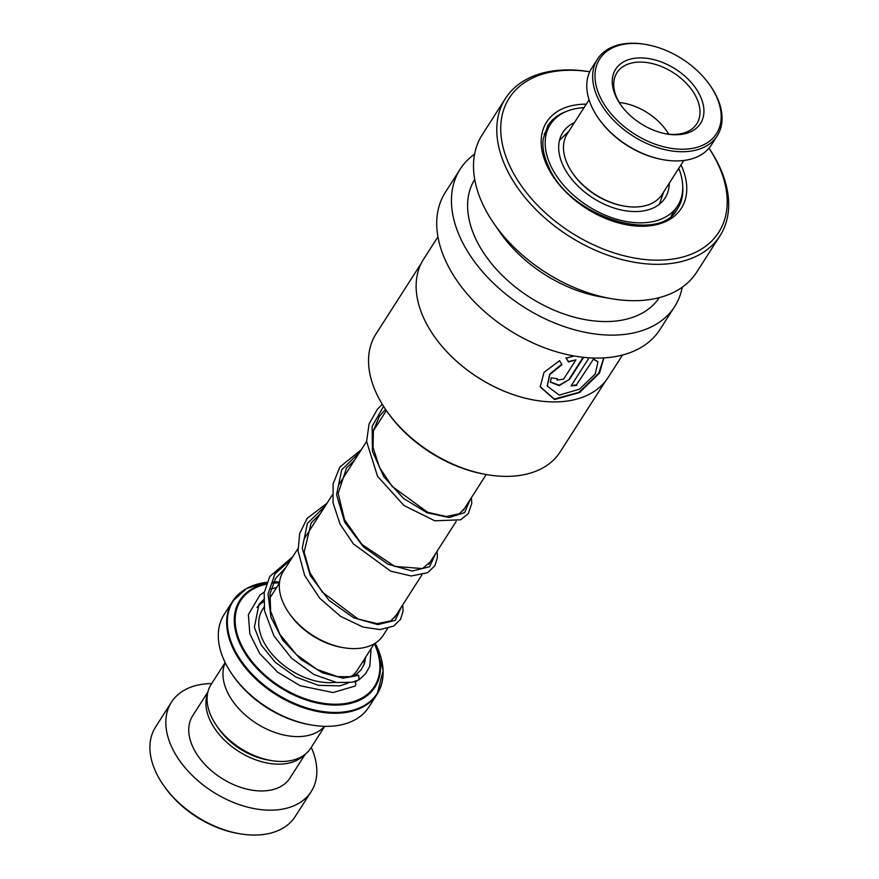 <?xml version="1.0" encoding="UTF-8"?>
<svg xmlns="http://www.w3.org/2000/svg" width="879" height="879" viewBox="0 0 879 879"><rect width="100%" height="100%" fill="white"/><g stroke="black" fill="none" stroke-linecap="round" stroke-linejoin="round"><path stroke-width="1.32" d="M324.714 726.318L310.683 748.227A59.124 37.918 -147.4 0 1 282.324 761.467A59.124 37.918 -147.4 0 1 271.106 760.533A59.124 37.918 -147.4 0 1 216.487 725.538A59.124 37.918 -147.4 0 1 211.114 684.444L225.156 662.535M297.948 548.584L283.346 571.383A59.289 38.039 32.6 0 0 288.73 612.608A59.289 38.039 32.6 0 0 343.502 647.691A59.289 38.039 32.6 0 0 354.753 648.625A59.289 38.039 32.6 0 0 383.189 635.352L387.562 628.551M383.035 674.764A85.9 55.102 -147.4 0 1 377.201 694.036L383.134 670.6L375.179 643.219A85.549 54.872 32.6 0 1 336.228 712.451A85.549 54.872 32.6 0 1 235.484 651.493A85.549 54.872 32.6 0 1 266.974 582.305L246.527 588.49L232.539 601.357L224.167 614.432A85.9 55.102 32.6 0 0 231.968 674.149A85.9 55.102 32.6 0 0 311.32 724.977A85.9 55.102 32.6 0 0 327.625 726.34A85.9 55.102 32.6 0 0 368.828 707.112L377.201 694.036A85.9 55.102 -147.4 0 1 336.009 713.254A85.9 55.102 -147.4 0 1 250.119 673.248A85.9 55.102 -147.4 0 1 232.539 601.357A85.9 55.102 -147.4 0 1 247.603 588.007M324.527 726.318A59.245 37.995 -147.4 0 1 298.355 736.602A59.245 37.995 -147.4 0 1 241.055 711.023A59.245 37.995 -147.4 0 1 225.233 662.711M311.32 724.977L309.584 724.681A82.934 53.201 -147.4 0 1 232.968 675.599L231.968 674.149M343.502 647.691L341.766 647.394A56.333 36.138 -147.4 0 1 289.729 614.058L288.73 612.608M271.106 760.533L267.699 759.939A53.311 34.204 -147.4 0 1 218.442 728.383L216.487 725.538M211.674 683.565A82.934 53.201 32.6 0 0 211.279 683.576A82.934 53.201 32.6 0 0 171.504 702.134L155.572 727.01A82.934 53.201 32.6 0 0 163.098 784.661A82.934 53.201 32.6 0 0 239.714 833.742A82.934 53.201 32.6 0 0 255.459 835.05A82.934 53.201 32.6 0 0 295.234 816.481L311.166 791.616A82.934 53.201 32.6 0 0 311.243 747.348M207.565 693.553A57.761 37.05 32.6 0 0 224.376 740.041A57.761 37.05 32.6 0 0 279.434 764.17A57.761 37.05 32.6 0 0 303.892 755.259M207.894 691.993L192.699 715.715A57.761 37.05 32.6 0 0 204.521 764.06A57.761 37.05 32.6 0 0 262.272 790.957A57.761 37.05 32.6 0 0 289.971 778.036L305.167 754.314M171.504 702.134A82.934 53.201 32.6 0 0 188.469 771.542A82.934 53.201 32.6 0 0 271.391 810.174A82.934 53.201 32.6 0 0 311.166 791.616M239.714 833.742L237.978 833.446A79.978 51.301 -147.4 0 1 164.098 786.112L163.098 784.661M292.641 556.868L269.82 576.448L264.194 592.633L264.524 610.784L273.929 635.924L291.586 658.228L313.968 674.534L336.767 682.533L352.072 682.225L359.039 679.797L358.698 675.369L356.237 674.654L349.886 676.687L337.635 676.676L317.088 669.468L296.399 654.624L279.786 634.177L270.633 611.202L270.018 593.71L275.468 578.558L285.895 567.405M354.325 681.511A2.967 2.197 55.3 0 1 354.545 681.697A2.967 2.197 55.3 0 1 354.874 686.125L332.998 692.553L300.277 685.752L277.599 672.16L259.723 653.558L249.834 633.836L248.372 614.685L259.898 595.05L264.271 592.094M574.47 122.544A60.717 38.951 32.6 0 0 562.835 132.454A60.717 38.951 32.6 0 0 570.24 177.283A60.717 38.951 32.6 0 0 621.442 210.015A60.717 38.951 32.6 0 0 665.095 197.962A60.717 38.951 32.6 0 0 669.238 183.25M584.008 107.645A75.528 48.444 32.6 0 0 550.364 124.466A75.528 48.444 32.6 0 0 559.571 180.228A75.528 48.444 32.6 0 0 623.266 220.937A75.528 48.444 32.6 0 0 677.566 205.95A75.528 48.444 32.6 0 0 678.786 168.361M589.062 99.766L567.318 133.707A56.278 36.094 32.6 0 0 563.472 147.639A56.278 36.094 32.6 0 0 572.427 172.822A56.278 36.094 32.6 0 0 624.409 206.125A56.278 36.094 32.6 0 0 662.085 194.424L683.829 160.472M721.187 116.555A69.309 44.455 32.6 0 0 710.155 85.538A69.309 44.455 32.6 0 0 646.131 44.521A69.309 44.455 32.6 0 0 594.995 76.11A69.309 44.455 32.6 0 0 658.261 145.222A69.309 44.455 32.6 0 0 721.187 116.555M710.155 85.538L710.759 86.406A71.089 45.598 -147.4 0 1 722.077 118.215A71.089 45.598 -147.4 0 1 717.22 135.827A71.089 45.598 -147.4 0 1 644.911 142.618A71.089 45.598 -147.4 0 1 592.644 76.737A71.089 45.598 -147.4 0 1 597.5 59.135A71.089 45.598 -147.4 0 1 645.087 44.335L646.131 44.521M597.5 59.135L591.622 68.32A71.089 45.598 32.6 0 0 586.765 85.922A71.089 45.598 32.6 0 0 598.072 117.731A71.089 45.598 32.6 0 0 663.744 159.802A71.089 45.598 32.6 0 0 711.331 145.013L717.22 135.827M703.936 111.018A50.356 32.303 -147.4 0 1 666.787 133.971A50.356 32.303 -147.4 0 1 620.266 104.172A50.356 32.303 -147.4 0 1 612.256 81.637A50.356 32.303 -147.4 0 1 657.975 60.805A50.356 32.303 -147.4 0 1 703.936 111.018M665.897 133.806A47.389 30.402 32.6 0 0 696.772 123.807A47.389 30.402 32.6 0 0 700.014 112.072A47.389 30.402 32.6 0 0 665.172 68.155A47.389 30.402 32.6 0 0 616.959 72.682A47.389 30.402 32.6 0 0 613.729 84.417A47.389 30.402 32.6 0 0 620.783 104.909M624.409 206.125L623.376 205.95A54.498 34.962 -147.4 0 1 573.031 173.701L572.427 172.822M663.744 159.802L662.7 159.615A69.309 44.455 -147.4 0 1 598.676 118.599L598.072 117.731M668.721 134.179A47.389 30.402 32.6 0 0 619.266 102.491M605.499 381.156L560.187 451.894A109.359 70.144 -147.4 0 1 486.977 474.649L485.23 474.341A106.392 68.243 -147.4 0 1 386.958 411.383L385.958 409.933A109.359 70.144 -147.4 0 1 376.783 394.122A109.359 70.144 -147.4 0 1 376.025 333.91L421.327 263.184M486.977 474.649A109.359 70.144 -147.4 0 1 385.958 409.933M534.751 400.187A109.359 70.144 -147.4 0 1 534.674 400.176A109.359 70.144 -147.4 0 1 433.655 335.459A109.359 70.144 -147.4 0 1 433.622 335.404M622.508 355.05L608.191 377.399A109.589 70.298 -147.4 0 1 534.817 400.198A109.589 70.298 -147.4 0 1 433.578 335.349A109.589 70.298 -147.4 0 1 424.381 319.506A109.589 70.298 -147.4 0 1 423.623 259.162L437.94 236.814M571.361 385.42A108.996 69.913 -147.4 0 0 576.426 384.892L593.424 359.236L597.962 361.862L595.259 373.982L579.415 389.21L559.22 395.121L547.287 386.134L549.836 374.487L561.978 364.653L559.571 360.687L544.079 372.267L540.2 386.881L554.517 399.516L579.624 392.539L599.555 372.993L603.84 357.918M576.701 385.343A109.589 70.298 -147.4 0 1 571.042 385.914L589.04 357.819M574.086 355.984L566.109 358.16L568.46 361.961L575.921 359.896L563.582 379.146L557.176 380.102L557.44 378.673A109.589 70.298 -147.4 0 1 551.188 377.849L550.386 382.145L559.187 385.661L569.592 379.278L583.634 357.346M682.247 287.213A127.367 81.703 -147.4 0 1 674.632 306.628A127.367 81.703 -147.4 0 1 568.526 328.021A127.367 81.703 -147.4 0 1 461.025 239.341A127.367 81.703 -147.4 0 1 460.146 169.218A127.367 81.703 -147.4 0 1 474.583 154.177M674.632 306.628L659.92 329.581A127.367 81.703 -147.4 0 1 553.814 350.985A127.367 81.703 -147.4 0 1 446.312 262.294A127.367 81.703 -147.4 0 1 445.433 192.171L460.146 169.218M709.001 148.155A127.367 81.703 -147.4 0 1 719.099 165.702A127.367 81.703 -147.4 0 1 719.989 235.825L696.695 272.182A127.367 81.703 -147.4 0 1 611.432 298.684L601.005 296.882A109.589 70.298 -147.4 0 1 499.766 232.023L493.778 223.31A127.367 81.703 -147.4 0 1 483.087 204.895A127.367 81.703 -147.4 0 1 482.208 134.773L505.491 98.415A127.367 81.703 -147.4 0 1 589.732 71.748M659.272 297.651A109.589 70.298 -147.4 0 1 567.845 315.286A109.589 70.298 -147.4 0 1 475.869 239.143A109.589 70.298 -147.4 0 1 474.715 179.415M611.432 298.684A127.367 81.703 -147.4 0 1 493.778 223.31M719.989 235.825A127.367 81.703 -147.4 0 1 613.872 257.228A127.367 81.703 -147.4 0 1 506.381 168.548A127.367 81.703 -147.4 0 1 505.491 98.415M708.99 148.177A124.4 79.802 -147.4 0 1 717.857 163.824A124.4 79.802 -147.4 0 1 659.052 260.162A124.4 79.802 -147.4 0 1 510.073 166.592A124.4 79.802 -147.4 0 1 589.721 71.77M565.988 357.72L568.317 361.511L575.921 359.896M557.121 379.871L557.088 378.629M550.331 381.936L559.198 385.178L569.592 379.278M569.383 378.816L583.173 357.303M540.167 386.683L554.275 399.055L578.898 392.364L598.764 373.179L603.752 357.918M576.426 384.892L593.424 359.236M593.149 358.786L597.797 361.632M547.243 385.925L549.694 374.102L561.736 364.269M374.201 643.813L357.368 670.084A56.278 36.094 -147.4 0 1 351.82 676.105M335.58 682.335A56.278 36.094 -147.4 0 1 330.372 682.675A56.278 36.094 -147.4 0 1 274.105 656.47A56.278 36.094 -147.4 0 1 262.59 609.367L263.997 607.169M257.031 607.433A62.2 39.896 -147.4 0 1 263.623 601.708M279.544 581.964A85.549 54.872 32.6 0 0 274.215 581.854A85.549 54.872 32.6 0 0 273.644 581.865L279.544 581.964M273.237 582.722A80.319 51.52 -147.4 0 1 278.269 582.469A80.319 51.52 -147.4 0 1 279.489 582.458M374.74 643.483A80.319 51.52 -147.4 0 1 336.492 705.079A80.319 51.52 -147.4 0 1 243.274 650.317A80.319 51.52 -147.4 0 1 266.447 583.678M266.249 584.238A79.484 50.982 32.6 0 0 244.318 650.416A79.484 50.982 32.6 0 0 336.338 704.222A79.484 50.982 32.6 0 0 374.388 643.703M279.445 582.876A79.484 50.982 32.6 0 0 278.72 582.887A79.484 50.982 32.6 0 0 273.017 583.195M364.082 659.602A62.2 39.896 -147.4 0 1 364.027 664.733M357.335 680.467A62.2 39.896 -147.4 0 1 355.237 682.543M358.698 675.369L343.041 678.203L322.516 672.809L301.09 659.591L282.73 640.165L270.908 617.201L268.029 594.006L274.94 573.877L290.872 559.637M401.439 606.884L395.264 620.343L377.816 624.617L353.699 617.783L329.098 600.445L310.298 575.657L302.244 548.188L307.397 523.401L325.186 506.073M435.753 553.309L429.589 566.768L412.13 571.042L388.013 564.208L363.423 546.87L344.612 522.082L336.558 494.602L341.722 469.825L359.511 452.487M470.078 499.733L464.661 512.589L449.092 517.533L427.062 512.754L403.538 498.448L383.815 476.737L372.41 451.235L372.147 426.348L383.574 406.351M682.708 186.304A77.011 49.4 -147.4 0 1 677.588 208.664C659.668 244.747 569.317 217.212 548.628 166.746C543.958 156.759 542.145 147.496 543.178 138.948L547.892 125.587A77.011 49.4 -147.4 0 1 566.065 111.578M681.016 164.878A79.978 51.301 -147.4 0 1 642.648 226.255A79.978 51.301 -147.4 0 1 547.177 166.098A79.978 51.301 -147.4 0 1 586.238 104.161M486.23 474.517L463.068 510.666M456.201 521.39L428.743 564.252M421.876 574.965L394.429 617.827M659.349 204.28L663.755 191.82M568.988 131.103L559.505 140.321M386.375 410.548L373.344 430.886M366.598 441.434L339.019 484.472M332.273 495.009L304.705 538.036M279.423 583.096L269.578 598.467M395.88 615.553L390.759 620.915L377.08 623.64L358.006 619.003L322.263 592.072L309.902 572.625L304.123 552.166L311.166 522.895L320.209 513.841M430.194 561.989L422.502 568.559L394.836 566.428L361.983 544.475L344.601 519.863L338.173 493.405L346.535 467.925L354.534 460.255M464.519 508.414L459.475 513.721L446.18 516.5L427.623 512.248L392.232 486.494L379.563 467.606L373.07 447.488L373.388 430.677L379.431 416.283L385.551 409.35M355.841 674.775L360.983 669.996L364.455 663.568L365.741 657.02M271.732 595.094L269.754 595.94M263.612 599.665L258.975 604.411L254.361 627.276L261.305 645.142L275.226 662.283L295.794 677.017L318.495 685.356L339.909 685.851L348.172 683.038M359.039 679.797L365.499 673.83L369.729 666.403L371.147 648.559M276.599 587.502L270.974 589.062M402.736 604.84L403.087 611.004L400.538 619.387L393.682 626.068L380.091 629.584L363.082 627.112L340.536 616.333L319.78 598.291L304.661 575.415L298.058 550.825L299.739 533.366L307.189 518.302L326.966 503.293M437.061 551.265L437.423 557.253L434.918 565.702L427.666 572.69L411.229 575.987L390.628 571.141L353.413 543.925L340.074 524.126L333.02 502.81L333.141 483.692L339.931 466.947L361.28 449.718M471.386 497.69L471.759 503.414L468.375 513.468L460.673 519.786L434.863 520.818L403.966 505.513L377.574 476.341L366.598 441.522L369.07 423.931L377.541 409.054L382.31 404.318M677.566 205.95L671.281 215.762M550.364 124.466L544.079 134.278"/></g></svg>
